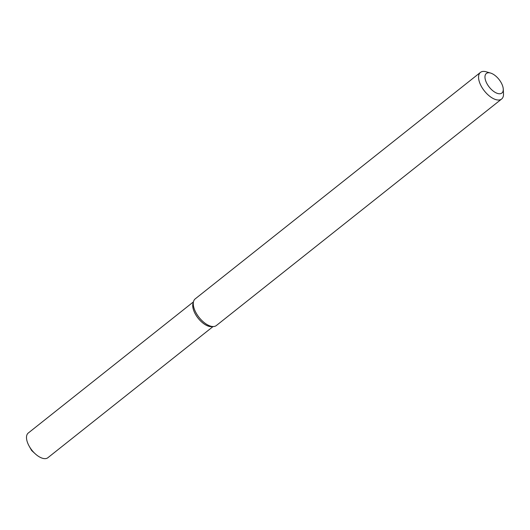 <?xml version="1.0" encoding="UTF-8"?>
<svg xmlns="http://www.w3.org/2000/svg" width="530" height="530" viewBox="0 0 530 530"><rect width="100%" height="100%" fill="white"/><g stroke="black" fill="none" stroke-linecap="round" stroke-linejoin="round"><path stroke-width="0.79" d="M503.261 89.066L503.5 93.624A17.013 8.454 -128.5 0 1 501.612 99.037L216.339 325.552A17.013 8.454 -128.5 0 1 213.55 326.54L211.51 326.659A15.768 7.837 -128.5 0 1 194.742 312.912A15.768 7.837 -128.5 0 1 193.006 303.352L193.582 301.391A17.013 8.454 -128.5 0 1 195.179 298.9L480.458 72.391A17.013 8.454 -128.5 0 1 486.156 71.782L490.542 73.047A12.475 6.201 -128.5 0 1 503.261 89.066A12.475 6.201 -128.5 0 1 497.041 93.267A12.475 6.201 -128.5 0 1 486.56 82.885A12.475 6.201 -128.5 0 1 490.542 73.047M213.55 326.54A17.013 8.454 -128.5 0 1 195.457 311.713A17.013 8.454 -128.5 0 1 193.582 301.391M501.612 99.037A17.013 8.454 -128.5 0 1 480.73 85.197A17.013 8.454 -128.5 0 1 480.458 72.391M213.047 326.566L47.866 457.728A15.768 7.837 -128.5 0 1 35.179 453.759A15.768 7.837 -128.5 0 1 29.249 446.286A15.768 7.837 -128.5 0 1 28.514 444.902A15.768 7.837 -128.5 0 1 28.262 433.03L193.443 301.875M212.47 326.52A15.768 7.837 -128.5 0 1 194.742 312.912A15.768 7.837 -128.5 0 1 193.357 302.451M29.249 446.286L31.628 450.493L35.179 453.759"/></g></svg>
